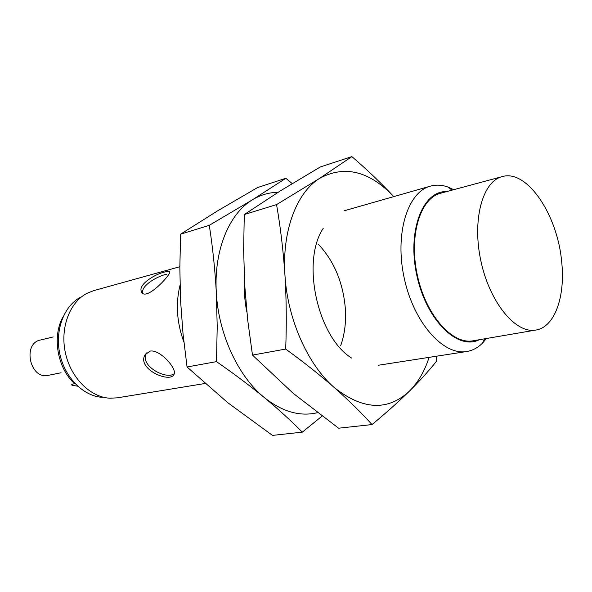 <?xml version="1.0" encoding="UTF-8"?>
<svg xmlns="http://www.w3.org/2000/svg" width="592" height="592" viewBox="0 0 592 592"><rect width="100%" height="100%" fill="white"/><g stroke="black" fill="none" stroke-linecap="round" stroke-linejoin="round"><path stroke-width="0.89" d="M142.938 293.277C140.097 286.151 157.383 276.027 166.655 274.244M174.277 373.663C166.485 380.279 138.854 365.508 146.542 352.913L145.003 354.911C136.478 369.327 171.354 384.053 174.203 373.885C176.697 368.298 159.722 348.925 149.902 351.145L145.003 354.911M77.693 386.199L72.298 385.311C70.885 384.822 71.662 384.275 74.607 383.675L75.051 383.594M80.519 297.265C63.877 305.946 54.619 330.536 59.896 354.253C65.053 377.999 83.768 396.448 102.52 397.343M179.835 266.726L93.765 290.613L86.898 293.358C69.553 302.386 59.903 328.146 65.438 353.039C70.848 377.955 90.413 397.291 109.942 398.216L117.334 397.831L204.987 383.505M164.968 271.965C155.518 273.785 138.077 284.441 141.347 291.338C144.633 302.571 169.734 276.235 169.741 272.12C169.8 271.077 168.209 271.025 164.968 271.965M180.02 285.3C175.506 303.696 176.793 322.625 183.897 342.08M453.761 189.684L448.233 187.146C442.076 184.882 436.112 184.556 430.34 186.154C407.437 192.045 394.427 234.24 404.314 278.551C413.919 322.921 443.423 355.777 466.688 351.522C472.601 350.553 477.87 347.756 482.517 343.123L486.469 338.498M446.716 191.586C422.688 190.491 406.911 231.161 416.916 275.783C426.543 320.494 457.927 350.79 479.276 339.727M502.105 176.638L440.566 193.244C420.098 198.276 408.591 236.053 417.434 275.672C426.018 315.344 452.31 344.81 473.001 340.8L535.834 330.062C554.867 327.228 565.582 296.155 561.623 261.294C557.449 214.681 526.954 168.964 502.105 176.638C482.413 181.426 471.846 220.402 481.044 261.686C490.006 303.03 515.943 333.977 535.834 330.062M53.184 336.952L40.522 339.986C22.022 343.412 30.059 379.983 48.292 375.328L61.065 372.775M278.04 192.326C269.042 192.415 260.524 194.894 252.488 199.77C229.178 213.616 213.845 250.194 216.287 291.945L217.212 326.481L216.494 361.638L187.057 366.981L183.024 333.784L180.567 300.706L179.835 267.495L180.612 234.158L217.397 210.967L257.49 187.59L285.832 178.288L252.488 199.77L209.287 225.33L180.612 234.158M216.494 361.638C233.988 373.774 249.913 385.732 264.276 397.521C238.095 376.438 218.233 333.585 216.287 291.945C214.985 269.108 212.654 246.901 209.287 225.33M317.408 412.698C300.011 416.842 282.295 411.78 264.276 397.521C278.492 409.324 291.16 420.868 302.305 432.145L272.475 435.394L227.794 402.723L187.057 366.981M340.674 345.721C344.707 334.347 346.253 321.789 345.299 308.055C342.96 282.214 333.984 260.946 318.37 244.259M244.622 283.627C244.111 292.951 244.851 302.416 246.849 312.021M302.305 432.145L322.011 416.154M292.204 183.579L285.832 178.288M393.776 196.611L393.769 196.603C369.327 170.984 344.611 164.902 319.621 178.362C296.696 192.444 281.918 230.821 284.952 275.102C286.417 299.308 286.669 323.957 285.692 349.065L252.473 355.096L247.693 319.969L244.696 284.974L243.638 249.831L244.281 214.548L280.319 190.898L320.265 166.981L351.877 156.606L319.621 178.362L276.56 204.603L244.281 214.548M285.692 349.065C303.622 362.089 319.813 374.914 334.265 387.538C307.944 364.961 287.49 319.243 284.952 275.102C283.316 250.897 280.519 227.395 276.56 204.603M372.005 424.568C386.221 412.802 398.727 401.62 409.523 391.023C387.915 411.248 362.829 410.086 334.265 387.538C348.54 400.177 361.12 412.52 372.005 424.568L338.609 428.201L293.262 393.384L252.473 355.096M323.202 228.386C300.973 261.62 317.601 337.262 351.715 358.116M436.704 356.177L436.593 361.127C429.163 370.488 420.142 380.456 409.523 391.023C418.07 382.439 424.605 371.214 429.111 357.361M393.769 196.603C381.359 183.291 367.395 169.956 351.877 156.606M63.196 316.572C51.852 336.093 57.261 368.113 74.607 383.675M142.702 293.129L141.347 291.338M430.34 186.154L344.381 210.737M466.688 351.522L378.347 365.249M451.955 190.173L448.233 187.146M484.626 338.809L482.517 343.123"/></g></svg>
